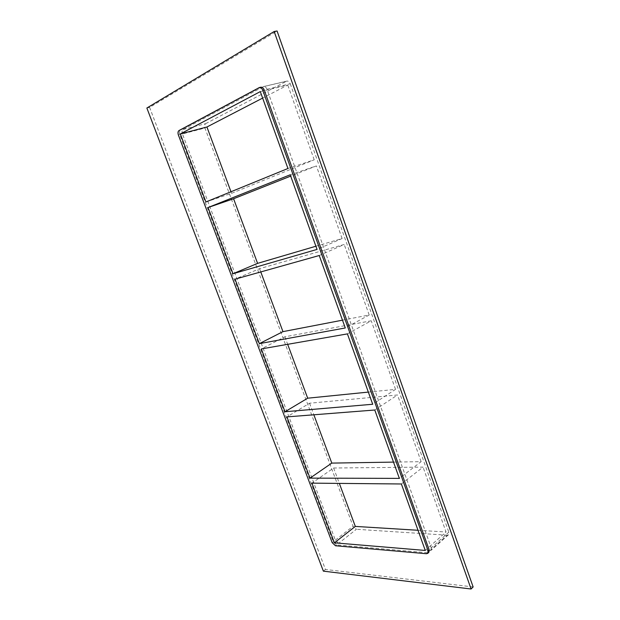 <?xml version="1.0" encoding="UTF-8"?>
<svg xmlns="http://www.w3.org/2000/svg" width="620" height="620" viewBox="0 0 620 620"><rect width="100%" height="100%" fill="white"/><g stroke="black" fill="none" stroke-linecap="round" stroke-linejoin="round"><path stroke-width="0.46" stroke-dasharray="3.1 2.33" d="M393.506 462.109L421.135 461.668L399.357 478.384M401.373 483.98L423.065 467.124L333.622 468.007L311.906 483.143M368.334 392.096L395.529 389.368L372.705 404.256M374.774 410.014L397.513 394.979L309.558 403.225L286.944 416.896M342.472 320.168L369.195 315.014L345.278 327.964M347.409 333.885L371.24 320.788L284.875 336.8L261.33 348.928M315.89 246.233L342.101 238.529L317.037 249.411M319.23 255.518L344.209 244.466L259.563 268.662L235.042 279.163M259.563 268.662L260.78 271.932M284.875 336.8L287.672 344.325M309.558 403.225L313.852 414.788M333.622 468.007L339.341 483.399M290.207 174.786L316.386 165.92L290.679 176.111M342.101 238.529L316.386 165.92M369.195 315.014L344.209 244.466M395.529 389.368L371.24 320.788M425.266 550.444L446.043 532.007L423.065 467.124M421.135 461.668L397.513 394.979M205.949 201.965L231.57 193.324L314.224 159.805L287.944 168.5M230.981 191.743L231.57 193.324M260.299 91.597L287.75 85.049L262.632 98.092M314.224 159.805L287.75 85.049M473.137 586.946L325.461 569.47L149.606 107.392L277.078 31M182.443 133.928C181.784 131.797 182.009 130.316 183.117 129.471L263.585 86.552C265.035 86.382 266.174 87.288 267.003 89.28L431.249 547.84L430.939 550.482L429.629 550.87L338.706 543.252L335.366 540.144L182.443 133.928L204.949 128.03L353.082 526.279L356.392 529.286L338.706 543.252M260.764 87.211L180.397 130.177C179.288 131.022 179.064 132.502 179.73 134.633L333.235 541.81L336.583 544.926L427.506 552.761L428.823 552.381M146.863 108.019L149.606 107.392M323.377 571.152L325.461 569.47M429.629 550.87L447.175 535.192L448.485 534.789L448.826 532.177L431.249 547.84M447.175 535.192L356.392 529.286M183.117 129.471L205.685 123.651C204.561 124.488 204.313 125.945 204.949 128.03M205.685 123.651L286.409 81.274L263.136 86.723M267.003 89.28L290.245 83.754C289.447 81.809 288.315 80.925 286.866 81.104L286.409 81.274M290.245 83.754L448.826 532.177M418.019 530.278L446.043 532.007M426.444 553.714L427.506 552.761M336.583 544.926L335.513 545.771M332.165 542.647L333.235 541.81M335.366 540.144L353.082 526.279M260.315 87.381L258.897 87.715M179.73 134.633L178.366 134.99M179.025 130.525L180.397 130.177M448.485 534.789L430.939 550.482M263.585 86.552L286.866 81.104"/><path stroke-width="0.93" d="M310.015 478.129L399.357 478.384L374.774 410.014L286.944 416.896L310.015 478.129L331.801 463.101L393.506 462.109M334.405 542.833L425.266 550.444L401.373 483.98L311.906 483.143L334.405 542.833L355.322 526.411L418.019 530.278M285.006 411.75L372.705 404.256L347.409 333.885L261.33 348.928L285.006 411.75L307.69 398.195L368.334 392.096M259.338 343.643L345.278 327.964L319.23 255.518L235.042 279.163L259.338 343.643L282.96 331.638L342.472 320.168M257.594 263.368L232.996 273.738L317.037 249.411L290.207 174.786L208.049 207.529L233.585 198.756L257.594 263.368L315.89 246.233M232.996 273.738L208.049 207.529M260.78 271.932L282.96 331.638M287.672 344.325L307.69 398.195M313.852 414.788L331.801 463.101M339.341 483.399L355.322 526.411M180.319 133.959L205.949 201.965L287.944 168.5L260.299 91.597L180.319 133.959L206.925 126.999L230.981 191.743M290.679 176.111L233.585 198.756M274.172 31.511L277.078 31L473.137 586.946L471.084 589L323.377 571.152L146.863 108.019L274.172 31.511L471.084 589M264.19 89.947C263.361 87.955 262.214 87.04 260.764 87.211L259.354 87.544C260.803 87.373 261.942 88.288 262.779 90.288L264.19 89.947L429.125 549.731L428.064 550.684L427.754 553.335L426.444 553.714L335.513 545.771L332.165 542.647L178.366 134.99C177.7 132.858 177.925 131.37 179.025 130.525L259.354 87.544M427.754 553.335L428.823 552.381L429.125 549.731M262.632 98.092L206.925 126.999M428.064 550.684L262.779 90.288"/></g></svg>
